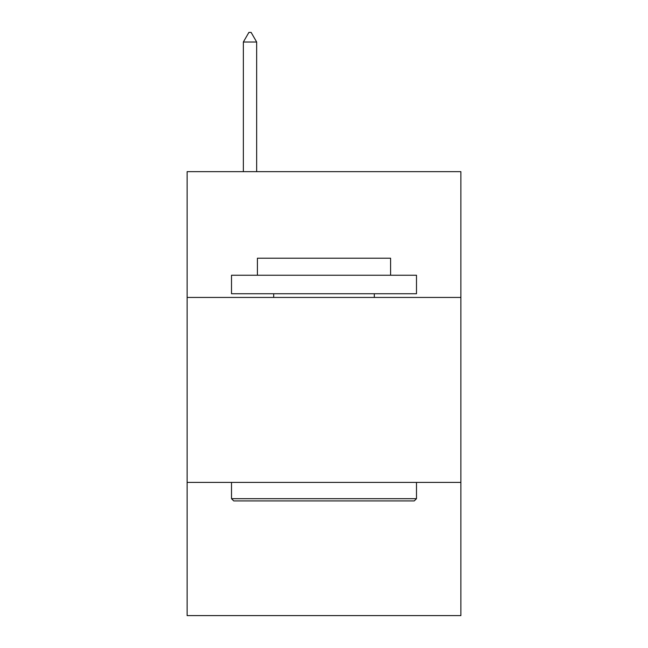 <?xml version="1.0" encoding="UTF-8"?>
<svg xmlns="http://www.w3.org/2000/svg" width="648" height="648" viewBox="0 0 648 648"><rect width="100%" height="100%" fill="white"/><g stroke="black" fill="none" stroke-linecap="round" stroke-linejoin="round"><path stroke-width="0.97" d="M460.882 297.44L460.882 171.655L187.118 171.655L187.118 297.44L460.882 297.44L460.882 615.6L187.118 615.6L187.118 297.44M460.882 482.412L187.118 482.412M233.734 500.912L231.514 498.693L416.486 498.693L414.266 500.912L233.734 500.912M416.486 275.238L416.486 293.738L231.514 293.738L231.514 275.238L416.486 275.238M257.41 275.238L257.41 258.22L390.59 258.22L390.59 275.238M416.486 482.412L416.486 498.693M231.514 482.412L231.514 498.693M374.317 293.738L374.317 297.44M273.683 293.738L273.683 297.44M256.665 42.023L251.116 32.4L248.897 32.4L243.348 42.023L256.665 42.023L256.665 171.655M243.348 42.023L243.348 171.655"/></g></svg>
